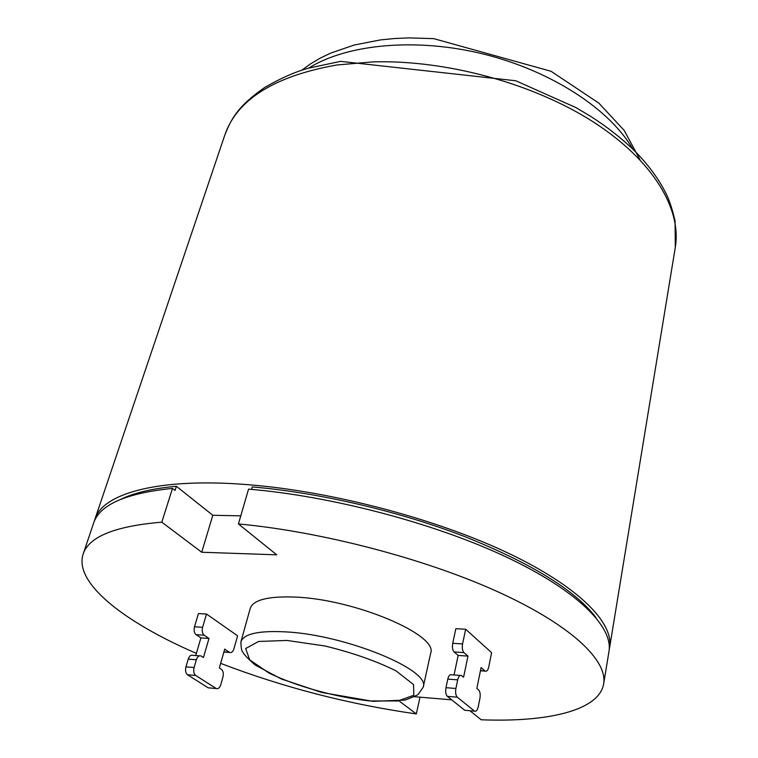 <?xml version="1.0" encoding="UTF-8"?>
<svg xmlns="http://www.w3.org/2000/svg" width="758" height="758" viewBox="0 0 758 758"><rect width="100%" height="100%" fill="white"/><g stroke="black" fill="none" stroke-linecap="round" stroke-linejoin="round"><path stroke-width="1.14" d="M195.744 655.547L200.898 637.904L196.076 634.654L204.177 635.195C202.32 633.527 201.808 630.893 202.623 627.292L194.512 626.781L198.416 613.573L206.498 614.046L237.595 635.801L233.947 648.753C232.943 651.757 231.512 652.989 229.665 652.449L224.7 649.123L219.337 667.978L221.421 669.342C223.212 670.925 223.714 673.502 222.928 677.065L220.786 684.673C219.716 687.838 218.209 689.126 216.276 688.529L209.653 687.951M207.967 687.686L187.529 674.772L195.678 675.454L216.03 688.397M195.678 675.454C193.792 673.834 193.271 671.19 194.105 667.523L185.947 666.869C185.104 670.527 185.634 673.161 187.529 674.772M185.947 666.869L188.221 659.147L196.36 659.773C197.468 656.617 199.013 655.338 200.984 655.935L203.457 657.537L208.981 638.454L200.898 637.904M199.458 655.822L192.854 655.329C190.883 654.732 189.329 656.002 188.221 659.147M194.512 626.781C193.697 630.362 194.209 632.987 196.076 634.654M454.042 674.98L458.164 655.443L454.108 651.946L463.943 652.6C462.389 650.79 461.925 647.9 462.57 643.921L452.725 643.286L455.842 628.676L465.649 629.254L491.61 652.657L488.739 666.964C487.934 670.29 486.769 671.673 485.234 671.114L481.093 667.552L476.858 688.425L478.601 689.884C480.098 691.59 480.544 694.413 479.928 698.355L478.232 706.778C477.369 710.284 476.138 711.743 474.536 711.137L465.971 710.388M464.559 710.132L447.381 696.365L457.301 697.189C455.71 695.437 455.245 692.537 455.899 688.472L445.979 687.677C445.316 691.722 445.789 694.622 447.381 696.365M445.979 687.677L447.798 679.102L457.709 679.86C458.59 676.363 459.86 674.914 461.508 675.539L463.574 677.245L467.97 656.106L458.164 655.443M460.239 675.444L451.635 674.8C449.977 674.175 448.698 675.615 447.798 679.102M452.725 643.286C452.081 647.256 452.535 650.137 454.108 651.946M204.177 635.195L208.981 638.454M463.943 652.6L467.97 656.106M457.709 679.86L455.899 688.472M465.649 629.254L462.57 643.921M457.301 697.189L474.328 710.995M196.36 659.773L194.105 667.523M206.498 614.046L202.623 627.292M238.429 523.939C321.979 531.69 425.816 558.978 498.489 592.083C571.276 625.274 607.745 660.417 603.662 683.858L608.968 651.51C613.26 626.79 577.435 590.435 505.652 556.704C433.974 523.067 331.388 496.026 248.558 489.137L238.429 523.939L276.717 554.828L201.723 552.241L161.814 522.177L172.483 488.408L175.051 490.445L176.358 486.276L212.818 515.279L240.788 515.838M201.723 552.241L212.818 515.279M595.996 617.666C575.805 590.719 532.135 563.725 464.986 536.683C399.523 511.347 319.194 492.615 252.272 486.93L251.552 489.393M420.008 697.17L416.322 713.922L399.295 701.084M414.399 696.697L451.721 699.842M469.969 710.739L481.178 719.778C547.835 722.355 599.133 710.616 603.662 683.858M94.371 521.134L94.94 519.192C102.576 493.145 159.796 477.189 249.808 484.836C332.544 491.629 434.978 518.643 506.534 552.345C578.193 586.133 613.942 622.631 609.621 647.512L609.214 649.502M120.986 499.228C134.175 492.785 152.633 488.465 176.358 486.276M172.483 488.408C125.894 493.193 99.62 504.733 93.641 523.029L83.153 554.079C88.79 536.721 115.008 526.09 161.814 522.177M416.322 713.922C348.652 704.267 283.426 687.411 220.654 663.364M196.379 653.377C124.435 622.327 73.602 582.949 83.153 554.079M240.911 641.77L250.254 608.352C253.238 599.891 268.01 596.129 294.587 597.058C354.318 599.01 438.929 635.081 430.629 653.33L423.191 687.222C431.293 670.167 345.487 634.692 285.311 631.859C258.544 630.533 243.744 633.84 240.911 641.77C241.006 647.948 241.669 651.378 242.901 652.051C243.602 654.192 247.724 658.531 255.256 665.069L281.18 678.922L321.837 692.49L372.945 701.34L405.047 700.089C413.972 696.687 418.416 694.688 418.369 694.11L423.191 687.222M229.323 652.259L223.913 651.861M484.949 670.915L480.477 670.584M286.903 640.444L324.945 645.977C352.612 652.752 376.319 661.061 396.064 670.887L413.536 684.588L413.84 695.238L398.007 700.951L369.866 700.951C335.69 697.227 296.757 686.483 268.967 673.047L249.704 659.858L245.639 648.535L258.601 641.467L286.903 640.444M336.571 65.017L372.908 61.881C446.462 59.721 533.793 83.645 593.552 122.095C653.358 160.649 681.726 209.161 675.293 247.411L675.084 221.004C672.45 209.776 669.684 201.145 666.794 195.109C660.076 181.115 650.336 167.395 637.592 153.931C624.469 140.514 608.693 127.903 590.255 116.097L575.947 107.598L515.772 80.755L340.579 61.37L309.283 68.021C296.558 71.243 281.749 77.695 264.845 87.378C237.377 106.518 231.266 118.968 224.804 135.085C237.036 99.544 274.292 76.188 336.571 65.017M308.326 68.296C346.908 44.011 416.36 37.331 484.21 54.235C552.051 71.167 610.237 109.664 632.892 149.222M208.213 687.828L216.276 688.529M229.665 652.449L223.866 652.022M464.768 710.284L474.536 711.137M485.234 671.114L480.439 670.764M224.804 135.085L94.94 519.192M675.293 247.411L609.621 647.512M301.627 70.371L310.467 63.918L320.189 58.158L330.744 53.079L354.175 45.035L380.364 39.928L394.331 38.525L408.77 37.9L433.775 38.649L551.085 71.299L598.915 103.183L624.213 130.442L640.027 159.805"/></g></svg>
